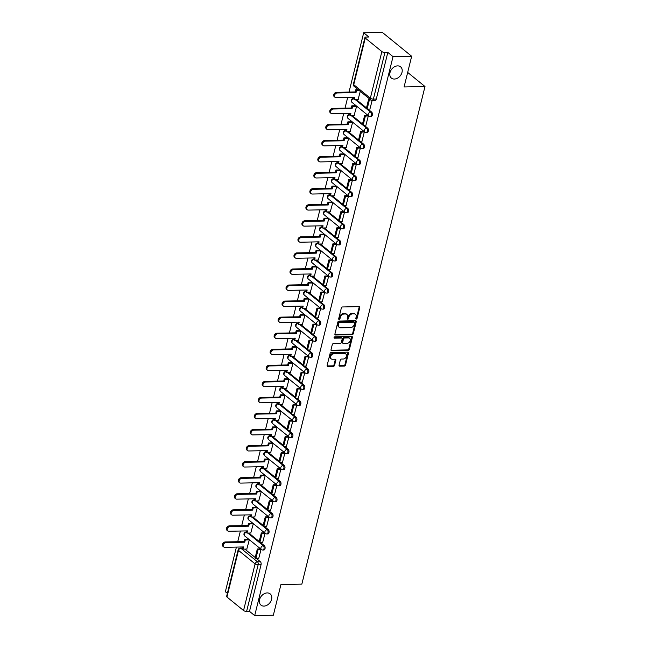 <?xml version="1.0" encoding="UTF-8"?>
<svg xmlns="http://www.w3.org/2000/svg" width="648" height="648" viewBox="0 0 648 648"><rect width="100%" height="100%" fill="white"/><g stroke="black" fill="none" stroke-linecap="round" stroke-linejoin="round"><path stroke-width="0.97" d="M356.27 319.075A0.778 0.583 129.1 0 0 357.089 318.354L359.745 307.622A1.118 0.834 129.1 0 0 359.081 306.634L342.517 306.966A1.118 0.834 129.1 0 0 341.342 307.994L338.685 318.735A0.778 0.583 129.1 0 0 339.981 318.703L340.322 317.317A3.564 2.657 129.1 0 1 344.064 314.021L345.449 313.997A3.564 2.657 129.1 0 1 346.899 314.466A3.564 2.657 129.1 0 1 347.587 317.172L347.247 318.557A0.778 0.583 129.1 0 0 348.535 318.533L348.875 317.139A3.564 2.657 129.1 0 1 352.625 313.851L354.002 313.818A3.564 2.657 129.1 0 1 355.452 314.288A3.564 2.657 129.1 0 1 356.149 316.994L355.801 318.387A0.778 0.583 129.1 0 0 356.27 319.075M355.784 318.589A0.778 0.583 129.1 0 0 356.505 317.885L359.162 307.144A1.118 0.834 129.1 0 0 359.162 306.634M338.669 318.938A0.778 0.583 129.1 0 0 339.39 318.233L339.738 316.84L340.322 317.317M347.223 318.767A0.778 0.583 129.1 0 0 347.952 318.055L348.292 316.67L348.875 317.139M267.211 592.912A7.266 5.411 129.1 0 0 260.277 597.788A7.266 5.411 129.1 0 0 260.998 605.135A7.266 5.411 129.1 0 0 263.955 606.091A7.266 5.411 129.1 0 0 270.888 601.223A7.266 5.411 129.1 0 0 270.167 593.868A7.266 5.411 129.1 0 0 267.211 592.912M397.645 65.877A7.266 5.411 129.1 0 0 390.704 70.745A7.266 5.411 129.1 0 0 391.424 78.1A7.266 5.411 129.1 0 0 394.381 79.048A7.266 5.411 129.1 0 0 401.323 74.18A7.266 5.411 129.1 0 0 400.594 66.833A7.266 5.411 129.1 0 0 397.645 65.877M339.05 365.197A1.118 0.834 129.1 0 0 339.714 366.185L344.363 366.096A1.118 0.834 129.1 0 0 345.53 365.067L348.486 353.144A1.118 0.834 129.1 0 0 347.814 352.148L331.25 352.488A1.118 0.834 129.1 0 0 330.083 353.516L327.127 365.44A1.118 0.834 129.1 0 0 327.799 366.428L333.412 366.314A1.118 0.834 129.1 0 0 334.587 365.286L335.85 360.183A1.118 0.834 129.1 0 0 335.178 359.195L332.392 359.251A2.981 2.219 129.1 0 1 331.185 358.854A2.981 2.219 129.1 0 1 330.885 355.841A2.981 2.219 129.1 0 1 333.728 353.84L344.631 353.622A2.981 2.219 129.1 0 1 345.846 354.011A2.981 2.219 129.1 0 1 346.145 357.032A2.981 2.219 129.1 0 1 343.294 359.024L341.48 359.065A1.118 0.834 129.1 0 0 340.305 360.094L339.05 365.197M381.875 51.565L365.269 38.054A2.268 0.81 13.9 0 1 364.946 37.471A2.268 0.81 13.9 0 1 365.974 37.066L368.882 37.001L363.69 32.781L382.344 32.4L411.674 56.271L404.085 86.945L424.991 86.516L301.846 584.123L280.94 584.545L273.351 615.219L254.696 615.6L393.02 56.651L387.828 52.423L384.928 52.48L373.386 99.112A2.268 1.28 88.8 0 1 372.26 100.432L375.16 100.367A2.268 1.28 88.8 0 0 376.294 99.055L373.386 99.112A2.268 0.81 13.9 0 1 370.34 98.196L381.875 51.565A2.268 0.81 13.9 0 0 384.928 52.48M411.674 56.271L393.02 56.651M352.139 334.668A1.118 0.834 129.1 0 0 353.306 333.639L356.262 321.716A1.118 0.834 129.1 0 0 355.59 320.728L339.026 321.06A1.118 0.834 129.1 0 0 337.859 322.088L334.911 334.012A1.118 0.834 129.1 0 0 335.575 335.008L352.139 334.668L351.556 334.19A1.118 0.834 129.1 0 0 352.723 333.161L355.671 321.238A1.118 0.834 129.1 0 0 355.671 320.728M352.374 337.43L349.418 349.353A1.118 0.834 129.1 0 1 348.251 350.382L331.687 350.722A1.118 0.834 129.1 0 1 331.023 349.726L332.278 344.623A1.118 0.834 129.1 0 1 333.453 343.594L340.168 343.456A1.118 0.834 129.1 0 0 341.342 342.428L342.176 339.042A1.118 0.834 129.1 0 0 341.504 338.054L334.514 338.191A0.778 0.583 129.1 0 1 334.862 336.782L351.702 336.442A1.118 0.834 129.1 0 1 352.374 337.43L351.783 336.952L348.835 348.875L349.418 349.353M244.879 549.115L255.215 557.531M256.73 558.762L260.383 561.727L257.475 561.792A2.268 1.28 88.8 0 1 258.139 564.805L246.596 611.437A2.268 0.81 -166.1 0 1 243.551 610.521L226.946 597.01A2.268 0.81 -166.1 0 1 226.614 596.427L238.156 549.796A2.268 0.81 -166.1 0 0 238.488 550.379L226.946 597.01M363.69 32.781L349.013 92.081M347.684 97.451L345.036 108.135M343.707 113.513L341.067 124.197M339.73 129.568L337.09 140.252M335.761 145.63L333.113 156.314M331.784 161.684L329.144 172.368M327.815 177.746L325.166 188.43M323.838 193.801L321.189 204.484M319.861 209.863L317.22 220.547M315.892 225.917L313.243 236.601M311.915 241.979L309.274 252.663M307.938 258.034L305.297 268.718M303.969 274.096L301.32 284.78M299.992 290.15L297.351 300.834M296.023 306.212L293.374 316.896M292.046 322.267L289.405 332.951M288.068 338.329L285.428 349.013M284.099 354.383L281.451 365.067M280.122 370.445L277.482 381.129M276.145 386.5L273.505 397.184M272.176 402.562L269.528 413.246M268.199 418.616L265.559 429.3M264.23 434.678L261.581 445.362M260.253 450.733L257.612 461.416M256.276 466.795L253.635 477.479M252.307 482.849L249.658 493.533M248.33 498.911L245.689 509.595M244.361 514.966L241.712 525.65M240.384 531.028L237.735 541.712M236.407 547.082L225.358 591.729L227.375 593.365M254.696 615.6L249.504 611.372L246.596 611.437M358.077 99.444L360.288 91.384M369.927 109.091L372.146 100.424M365.95 125.145L368.307 115.935L367.392 115.368M354.1 115.506L356.57 106.385L355.679 105.721M361.981 141.207L364.33 131.989L363.415 131.423M350.131 131.56L352.601 122.44L351.71 121.775M358.004 157.262L360.361 148.052L359.446 147.485M346.154 147.623L348.624 138.502L347.733 137.838M354.035 173.324L356.384 164.106L355.469 163.539M342.176 163.677L344.655 154.556L343.756 153.892M350.058 189.378L352.415 180.168L351.491 179.601M338.207 179.739L340.678 170.618L339.787 169.954M346.081 205.44L348.438 196.223L347.522 195.656M334.23 195.793L336.701 186.673L335.81 186.008M342.112 221.495L344.461 212.285L343.545 211.718M330.261 211.856L332.732 202.735L331.833 202.071M338.135 237.557L340.492 228.339L339.576 227.772M326.284 227.91L328.755 218.789L327.864 218.125M334.166 253.611L336.514 244.401L335.599 243.834M322.307 243.972L324.778 234.851L323.887 234.187M330.188 269.673L332.546 260.456L331.622 259.889M318.338 260.026L320.809 250.906L319.918 250.241M326.211 285.728L328.568 276.518L327.653 275.951M314.361 276.089L316.832 266.968L315.941 266.304M322.242 301.79L324.591 292.572L323.676 292.005M310.384 292.143L312.863 283.022L311.963 282.358M318.265 317.844L320.622 308.634L319.699 308.067M306.415 308.205L308.885 299.084L307.994 298.42M314.288 333.906L316.645 324.689L315.73 324.122M302.438 324.259L304.908 315.139L304.017 314.474M310.319 349.961L312.668 340.751L311.753 340.184M298.469 340.322L300.939 331.201L300.04 330.537M306.342 366.023L308.699 356.805L307.784 356.238M294.492 356.376L296.962 347.255L296.071 346.591M302.373 382.077L304.722 372.867L303.807 372.3M290.515 372.438L292.985 363.317L292.094 362.653M298.396 398.139L300.753 388.921L299.83 388.355M286.546 388.492L289.016 379.372L288.125 378.707M294.419 414.194L296.776 404.984L295.861 404.417M282.569 404.555L285.039 395.434L284.148 394.77M290.45 430.256L292.799 421.038L291.884 420.471M278.591 420.609L281.07 411.488L280.171 410.824M286.473 446.31L288.83 437.1L287.906 436.533M274.622 436.671L277.093 427.55L276.202 426.886M282.496 462.372L284.853 453.155L283.937 452.588M270.645 452.725L273.116 443.605L272.225 442.94M278.527 478.427L280.876 469.217L279.96 468.65M266.676 468.788L269.147 459.667L268.256 459.003M274.55 494.489L276.907 485.271L275.991 484.704M262.699 484.842L265.17 475.721L264.279 475.057M270.581 510.543L272.93 501.333L272.014 500.766M258.722 500.904L261.201 491.783L260.302 491.119M266.603 526.605L268.961 517.388L268.037 516.821M254.753 516.958L257.224 507.838L256.333 507.173M262.626 542.66L264.983 533.45L264.068 532.883M250.776 533.02L253.246 523.9L252.356 523.236M258.657 558.722L261.006 549.504L260.091 548.937M246.807 549.075L249.278 539.954L248.378 539.29M248.848 533.061L259.192 541.469M260.699 542.7L264.352 545.673L263.323 545.697A2.268 1.28 88.8 0 1 264.068 548.232A2.268 1.28 88.8 0 1 262.861 550.022L263.89 549.998A2.268 1.28 -91.2 0 0 265.105 548.208A2.268 1.28 -91.2 0 0 264.352 545.673M252.825 516.999L263.161 525.415M264.676 526.646L268.329 529.61L267.3 529.635A2.268 1.28 88.8 0 1 268.045 532.17A2.268 1.28 88.8 0 1 266.83 533.96L267.867 533.944A2.268 1.28 -91.2 0 0 269.074 532.146A2.268 1.28 -91.2 0 0 268.329 529.61M256.794 500.945L267.138 509.352M268.653 510.584L272.306 513.556L271.269 513.581A2.268 1.28 88.8 0 1 272.022 516.116A2.268 1.28 88.8 0 1 270.807 517.906L271.836 517.882A2.268 1.28 -91.2 0 0 273.051 516.091A2.268 1.28 -91.2 0 0 272.306 513.556M260.771 484.882L271.115 493.298M272.622 494.529L276.275 497.494L275.246 497.518A2.268 1.28 88.8 0 1 275.991 500.054A2.268 1.28 88.8 0 1 274.784 501.844L275.813 501.827A2.268 1.28 -91.2 0 0 277.028 500.029A2.268 1.28 -91.2 0 0 276.275 497.494M264.749 468.828L275.084 477.236M276.599 478.467L280.252 481.44L279.223 481.464A2.268 1.28 88.8 0 1 279.968 483.999A2.268 1.28 88.8 0 1 278.753 485.789L279.79 485.765A2.268 1.28 -91.2 0 0 280.997 483.975A2.268 1.28 -91.2 0 0 280.252 481.44M268.718 452.766L279.061 461.182M280.568 462.413L284.221 465.377L283.192 465.402A2.268 1.28 88.8 0 1 283.937 467.937A2.268 1.28 88.8 0 1 282.731 469.727L283.759 469.711A2.268 1.28 -91.2 0 0 284.974 467.913A2.268 1.28 -91.2 0 0 284.221 465.377M272.695 436.712L283.03 445.119M284.545 446.351L288.198 449.323L287.169 449.348A2.268 1.28 88.8 0 1 287.915 451.883A2.268 1.28 88.8 0 1 286.708 453.673L287.736 453.649A2.268 1.28 -91.2 0 0 288.943 451.859A2.268 1.28 -91.2 0 0 288.198 449.323M276.672 420.649L287.007 429.065M288.522 430.296L292.175 433.261L291.138 433.285A2.268 1.28 88.8 0 1 291.892 435.82A2.268 1.28 88.8 0 1 290.677 437.611L291.705 437.594A2.268 1.28 -91.2 0 0 292.92 435.796A2.268 1.28 -91.2 0 0 292.175 433.261M280.641 404.595L290.984 413.003M292.491 414.234L296.144 417.207L295.115 417.231A2.268 1.28 88.8 0 1 295.861 419.766A2.268 1.28 88.8 0 1 294.654 421.556L295.682 421.532A2.268 1.28 -91.2 0 0 296.897 419.742A2.268 1.28 -91.2 0 0 296.144 417.207M284.618 388.533L294.953 396.949M296.468 398.18L300.121 401.144L299.093 401.169A2.268 1.28 88.8 0 1 299.838 403.704A2.268 1.28 88.8 0 1 298.623 405.494L299.66 405.478A2.268 1.28 -91.2 0 0 300.866 403.68A2.268 1.28 -91.2 0 0 300.121 401.144M288.587 372.479L298.931 380.886M300.445 382.118L304.098 385.09L303.062 385.115A2.268 1.28 88.8 0 1 303.815 387.65A2.268 1.28 88.8 0 1 302.6 389.44L303.629 389.416A2.268 1.28 -91.2 0 0 304.844 387.626A2.268 1.28 -91.2 0 0 304.098 385.09M292.564 356.416L302.908 364.832M304.414 366.063L308.067 369.028L307.039 369.052A2.268 1.28 88.8 0 1 307.784 371.588A2.268 1.28 88.8 0 1 306.577 373.378L307.606 373.361A2.268 1.28 -91.2 0 0 308.812 371.563A2.268 1.28 -91.2 0 0 308.067 369.028M296.541 340.362L306.877 348.77M308.391 350.001L312.044 352.974L311.008 352.998A2.268 1.28 88.8 0 1 311.761 355.533A2.268 1.28 88.8 0 1 310.546 357.323L311.583 357.299A2.268 1.28 -91.2 0 0 312.79 355.509A2.268 1.28 -91.2 0 0 312.044 352.974M300.51 324.3L310.854 332.716M312.36 333.947L316.013 336.911L314.985 336.936A2.268 1.28 88.8 0 1 315.73 339.471A2.268 1.28 88.8 0 1 314.523 341.261L315.552 341.245A2.268 1.28 -91.2 0 0 316.767 339.447A2.268 1.28 -91.2 0 0 316.013 336.911M304.487 308.246L314.823 316.653M316.337 317.885L319.991 320.857L318.962 320.882A2.268 1.28 88.8 0 1 319.707 323.417A2.268 1.28 88.8 0 1 318.5 325.207L319.529 325.183A2.268 1.28 -91.2 0 0 320.736 323.393A2.268 1.28 -91.2 0 0 319.991 320.857M308.456 292.183L318.8 300.599M320.315 301.83L323.968 304.795L322.931 304.819A2.268 1.28 88.8 0 1 323.684 307.355A2.268 1.28 88.8 0 1 322.469 309.145L323.498 309.128A2.268 1.28 -91.2 0 0 324.713 307.33A2.268 1.28 -91.2 0 0 323.968 304.795M312.433 276.129L322.777 284.537M324.284 285.768L327.937 288.741L326.908 288.765A2.268 1.28 88.8 0 1 327.653 291.3A2.268 1.28 88.8 0 1 326.446 293.09L327.475 293.066A2.268 1.28 -91.2 0 0 328.69 291.276A2.268 1.28 -91.2 0 0 327.937 288.741M316.41 260.067L326.746 268.483M328.261 269.714L331.914 272.678L330.885 272.703A2.268 1.28 88.8 0 1 331.63 275.238A2.268 1.28 88.8 0 1 330.415 277.028L331.452 277.012A2.268 1.28 -91.2 0 0 332.659 275.214A2.268 1.28 -91.2 0 0 331.914 272.678M320.379 244.013L330.723 252.42M332.238 253.651L335.891 256.624L334.854 256.649A2.268 1.28 88.8 0 1 335.599 259.184A2.268 1.28 88.8 0 1 334.392 260.974L335.421 260.95A2.268 1.28 -91.2 0 0 336.636 259.159A2.268 1.28 -91.2 0 0 335.891 256.624M324.356 227.95L334.7 236.366M336.207 237.597L339.86 240.562L338.831 240.586A2.268 1.28 88.8 0 1 339.576 243.121A2.268 1.28 88.8 0 1 338.369 244.912L339.398 244.895A2.268 1.28 -91.2 0 0 340.605 243.097A2.268 1.28 -91.2 0 0 339.86 240.562M328.334 211.896L338.669 220.304M340.184 221.535L343.837 224.508L342.8 224.532A2.268 1.28 88.8 0 1 343.553 227.059A2.268 1.28 88.8 0 1 342.338 228.857L343.375 228.833A2.268 1.28 -91.2 0 0 344.582 227.043A2.268 1.28 -91.2 0 0 343.837 224.508M332.303 195.834L342.646 204.25M344.153 205.481L347.806 208.445L346.777 208.47A2.268 1.28 88.8 0 1 347.522 211.005A2.268 1.28 88.8 0 1 346.316 212.795L347.344 212.779A2.268 1.28 -91.2 0 0 348.559 210.981A2.268 1.28 -91.2 0 0 347.806 208.445M336.28 179.78L346.615 188.187M348.13 189.418L351.783 192.391L350.754 192.416A2.268 1.28 88.8 0 1 351.5 194.943A2.268 1.28 88.8 0 1 350.285 196.741L351.321 196.717A2.268 1.28 -91.2 0 0 352.528 194.927A2.268 1.28 -91.2 0 0 351.783 192.391M340.249 163.717L350.592 172.133M352.107 173.364L355.76 176.329L354.723 176.353A2.268 1.28 88.8 0 1 355.477 178.888A2.268 1.28 88.8 0 1 354.262 180.679L355.29 180.662A2.268 1.28 -91.2 0 0 356.505 178.864A2.268 1.28 -91.2 0 0 355.76 176.329M344.226 147.655L354.569 156.071M356.076 157.302L359.729 160.275L358.7 160.299A2.268 1.28 88.8 0 1 359.446 162.826A2.268 1.28 88.8 0 1 358.239 164.624L359.267 164.6A2.268 1.28 -91.2 0 0 360.482 162.81A2.268 1.28 -91.2 0 0 359.729 160.275M348.203 131.601L358.538 140.017M360.053 141.248L363.706 144.212L362.678 144.237A2.268 1.28 88.8 0 1 363.423 146.772A2.268 1.28 88.8 0 1 362.208 148.562L363.245 148.546A2.268 1.28 -91.2 0 0 364.451 146.748A2.268 1.28 -91.2 0 0 363.706 144.212M352.172 115.538L362.516 123.954M364.022 125.186L367.675 128.158L366.647 128.183A2.268 1.28 88.8 0 1 367.392 130.71A2.268 1.28 88.8 0 1 366.185 132.508L367.214 132.484A2.268 1.28 -91.2 0 0 368.429 130.694A2.268 1.28 -91.2 0 0 367.675 128.158M356.149 99.484L366.493 107.9M367.999 109.131L371.652 112.096L370.624 112.12A2.268 1.28 88.8 0 1 371.369 114.656A2.268 1.28 88.8 0 1 370.162 116.446L371.191 116.429A2.268 1.28 -91.2 0 0 372.398 114.631A2.268 1.28 -91.2 0 0 371.652 112.096M424.991 86.516L407.681 72.43M249.504 611.372L261.047 564.748A2.268 1.28 -91.2 0 0 260.383 561.727M387.828 52.423L376.294 99.055M355.452 314.288L354.869 313.81A3.564 2.657 129.1 0 0 353.419 313.34L354.002 313.818M348.292 316.67A3.564 2.657 129.1 0 1 352.034 313.373L353.419 313.34M346.899 314.466L346.307 313.988A3.564 2.657 129.1 0 0 344.858 313.519L345.449 313.997M339.738 316.84A3.564 2.657 129.1 0 1 343.481 313.543L344.858 313.519M334.911 334.53A1.118 0.834 129.1 0 0 334.992 334.53L351.556 334.19M354.699 322.858A0.778 0.583 129.1 0 0 354.229 322.161L339.69 322.453A0.778 0.583 129.1 0 0 338.872 323.174L338.507 324.64A3.564 2.657 129.1 0 0 339.204 327.345A3.564 2.657 129.1 0 0 340.654 327.815L350.592 327.613A3.564 2.657 129.1 0 0 354.334 324.324L354.699 322.858M354.545 322.267L353.962 321.789A0.778 0.583 129.1 0 0 353.638 321.683L354.229 322.161M339.204 327.345L338.612 326.867A3.564 2.657 129.1 0 1 337.924 324.162L338.28 322.696A0.778 0.583 129.1 0 1 339.106 321.983L353.638 321.683M331.023 350.236A1.118 0.834 129.1 0 0 331.104 350.244L347.668 349.904A1.118 0.834 129.1 0 0 348.835 348.875M341.958 338.199L341.375 337.721A1.118 0.834 129.1 0 0 340.921 337.576L334.02 337.713M347.142 343.319A2.981 2.219 129.1 0 0 349.985 341.318A2.981 2.219 129.1 0 0 349.685 338.305A2.981 2.219 129.1 0 0 348.478 337.908L344.639 337.989A1.118 0.834 129.1 0 0 343.464 339.017L342.63 342.403A1.118 0.834 129.1 0 0 343.294 343.391L347.142 343.319M349.685 338.305L349.102 337.827A2.981 2.219 129.1 0 0 347.887 337.43L348.478 337.908M342.841 343.246L342.257 342.768A1.118 0.834 129.1 0 1 342.039 341.925L342.881 338.54A1.118 0.834 129.1 0 1 344.048 337.511L347.887 337.43M351.783 336.952A1.118 0.834 129.1 0 0 351.783 336.442M345.846 354.011L345.263 353.533A2.981 2.219 129.1 0 0 344.048 353.144L344.631 353.622M331.185 358.854L330.593 358.376A2.981 2.219 129.1 0 1 330.294 355.363A2.981 2.219 129.1 0 1 333.145 353.363L344.048 353.144M327.135 365.95A1.118 0.834 129.1 0 0 327.216 365.95L332.829 365.837A1.118 0.834 129.1 0 0 333.995 364.808L335.259 359.705A1.118 0.834 129.1 0 0 335.259 359.195M339.05 365.707A1.118 0.834 129.1 0 0 339.131 365.707L343.78 365.618A1.118 0.834 129.1 0 0 344.947 364.589L347.895 352.666A1.118 0.834 129.1 0 0 347.895 352.156M335.048 97.346L334.279 96.73A2.608 1.944 -50.9 0 1 334.02 94.082A2.608 1.944 -50.9 0 1 336.514 92.332L337.276 92.956A2.608 1.944 129.1 0 0 334.781 94.705A2.608 1.944 129.1 0 0 335.048 97.346A2.608 1.944 129.1 0 0 336.11 97.686L354.853 97.305L354.31 99.525L358.295 99.444M354.31 99.525L353.541 98.901L353.93 97.33M336.514 92.332L355.266 91.951L355.809 89.74L356.57 90.364L358.968 90.315M358.206 89.691L355.809 89.74M370.057 99.33L368.599 99.363L366.331 108.524L367.092 109.148L369.36 99.986L370.826 99.954M367.092 109.148L370 109.083M368.599 99.363L369.36 99.986M337.276 92.956L356.027 92.575L356.57 90.364M356.027 92.575L355.266 91.951M331.071 113.408L330.31 112.784A2.608 1.944 -50.9 0 1 330.051 110.144A2.608 1.944 -50.9 0 1 332.537 108.394L333.307 109.01A2.608 1.944 129.1 0 0 330.812 110.768A2.608 1.944 129.1 0 0 331.071 113.408A2.608 1.944 129.1 0 0 332.132 113.748L350.884 113.368L350.333 115.579L354.318 115.498M350.333 115.579L349.572 114.963L349.961 113.384M332.537 108.394L351.289 108.014L351.84 105.794L352.601 106.418L356.513 106.337M355.752 105.721L351.84 105.794M367.61 115.36L364.63 115.425L362.362 124.586L363.123 125.202L365.391 116.041L368.299 115.984M363.123 125.202L366.031 125.145M364.63 115.425L365.391 116.041M333.307 109.01L352.05 108.629L352.601 106.418M352.05 108.629L351.289 108.014M327.094 129.462L326.333 128.847A2.608 1.944 -50.9 0 1 326.074 126.198A2.608 1.944 -50.9 0 1 328.568 124.448L329.33 125.072A2.608 1.944 129.1 0 0 326.835 126.822A2.608 1.944 129.1 0 0 327.094 129.462A2.608 1.944 129.1 0 0 328.155 129.803L346.907 129.422L346.356 131.641L350.341 131.56M346.356 131.641L345.595 131.018L345.983 129.446M328.568 124.448L347.312 124.068L347.863 121.856L348.624 122.48L352.544 122.399M351.783 121.775L347.863 121.856M363.633 131.423L360.653 131.479L358.385 140.64L359.146 141.264L361.414 132.103L364.322 132.038M359.146 141.264L362.054 141.207M360.653 131.479L361.414 132.103M329.33 125.072L348.081 124.691L348.624 122.48M348.081 124.691L347.312 124.068M323.125 145.525L322.364 144.901A2.608 1.944 -50.9 0 1 322.096 142.26A2.608 1.944 -50.9 0 1 324.591 140.511L325.353 141.126A2.608 1.944 129.1 0 0 322.866 142.884A2.608 1.944 129.1 0 0 323.125 145.525A2.608 1.944 129.1 0 0 324.186 145.865L342.93 145.484L342.387 147.695L346.372 147.614M342.387 147.695L341.626 147.08L342.014 145.5M324.591 140.511L343.343 140.13L343.886 137.911L344.655 138.534L348.567 138.453M347.806 137.838L343.886 137.911M359.656 147.477L356.675 147.542L354.407 156.703L355.177 157.318L357.445 148.157L360.345 148.1M355.177 157.318L358.077 157.262M356.675 147.542L357.445 148.157M325.353 141.126L344.104 140.746L344.655 138.534M344.104 140.746L343.343 140.13M319.148 161.579L318.387 160.963A2.608 1.944 -50.9 0 1 318.127 158.315A2.608 1.944 -50.9 0 1 320.622 156.565L321.384 157.189A2.608 1.944 129.1 0 0 318.889 158.938A2.608 1.944 129.1 0 0 319.148 161.579A2.608 1.944 129.1 0 0 320.209 161.919L338.961 161.538L338.41 163.758L342.395 163.677M338.41 163.758L337.649 163.134L338.037 161.563M320.622 156.565L339.366 156.184L339.916 153.973L340.678 154.597L344.598 154.516M343.829 153.892L339.916 153.973M355.687 163.539L352.706 163.596L350.438 172.757L351.2 173.381L353.468 164.219L356.376 164.155M351.2 173.381L354.108 173.324M352.706 163.596L353.468 164.219M321.384 157.189L340.127 156.808L340.678 154.597M340.127 156.808L339.366 156.184M315.171 177.641L314.41 177.017A2.608 1.944 -50.9 0 1 314.15 174.377A2.608 1.944 -50.9 0 1 316.645 172.627L317.407 173.243A2.608 1.944 129.1 0 0 314.912 175.001A2.608 1.944 129.1 0 0 315.171 177.641A2.608 1.944 129.1 0 0 316.232 177.981L334.984 177.601L334.433 179.812L338.418 179.731M334.433 179.812L333.671 179.196L334.06 177.617M316.645 172.627L335.397 172.247L335.939 170.027L336.701 170.651L340.621 170.57M339.86 169.954L335.939 170.027M351.71 179.593L348.729 179.658L346.461 188.819L347.223 189.435L349.491 180.274L352.399 180.217M347.223 189.435L350.131 189.378M348.729 179.658L349.491 180.274M317.407 173.243L336.158 172.862L336.701 170.651M336.158 172.862L335.397 172.247M311.202 193.695L310.441 193.08A2.608 1.944 -50.9 0 1 310.173 190.431A2.608 1.944 -50.9 0 1 312.668 188.681L313.438 189.305A2.608 1.944 129.1 0 0 310.943 191.055A2.608 1.944 129.1 0 0 311.202 193.695A2.608 1.944 129.1 0 0 312.263 194.036L331.007 193.655L330.464 195.874L334.449 195.793M330.464 195.874L329.702 195.251L330.091 193.679M312.668 188.681L331.42 188.301L331.97 186.089L332.732 186.713L336.644 186.632M335.883 186.008L331.97 186.089M347.733 195.656L344.76 195.712L342.492 204.873L343.254 205.497L345.522 196.336L348.421 196.271M343.254 205.497L346.162 205.44M344.76 195.712L345.522 196.336M313.438 189.305L332.181 188.924L332.732 186.713M332.181 188.924L331.42 188.301M307.225 209.758L306.464 209.134A2.608 1.944 -50.9 0 1 306.204 206.493A2.608 1.944 -50.9 0 1 308.699 204.744L309.461 205.359A2.608 1.944 129.1 0 0 306.966 207.117A2.608 1.944 129.1 0 0 307.225 209.758A2.608 1.944 129.1 0 0 308.286 210.098L327.038 209.717L326.487 211.928L330.472 211.847M326.487 211.928L325.725 211.313L326.114 209.733M308.699 204.744L327.442 204.363L327.993 202.144L328.755 202.767L332.675 202.686M331.914 202.071L327.993 202.144M343.764 211.71L340.783 211.775L338.515 220.936L339.277 221.551L341.545 212.39L344.453 212.333M339.277 221.551L342.185 221.495M340.783 211.775L341.545 212.39M309.461 205.359L328.204 204.979L328.755 202.767M328.204 204.979L327.442 204.363M303.256 225.812L302.486 225.196A2.608 1.944 -50.9 0 1 302.227 222.548A2.608 1.944 -50.9 0 1 304.722 220.798L305.483 221.422A2.608 1.944 129.1 0 0 302.989 223.171A2.608 1.944 129.1 0 0 303.256 225.812A2.608 1.944 129.1 0 0 304.317 226.152L323.06 225.771L322.518 227.991L326.503 227.91M322.518 227.991L321.748 227.367L322.145 225.796M304.722 220.798L323.474 220.417L324.016 218.206L324.778 218.83L328.698 218.749M327.937 218.125L324.016 218.206M339.787 227.772L336.806 227.829L334.538 236.99L335.308 237.614L337.567 228.452L340.475 228.388M335.308 237.614L338.207 237.557M336.806 227.829L337.567 228.452M305.483 221.422L324.235 221.041L324.778 218.83M324.235 221.041L323.474 220.417M299.279 241.874L298.517 241.25A2.608 1.944 -50.9 0 1 298.258 238.61A2.608 1.944 -50.9 0 1 300.753 236.86L301.514 237.476A2.608 1.944 129.1 0 0 299.02 239.234A2.608 1.944 129.1 0 0 299.279 241.874A2.608 1.944 129.1 0 0 300.34 242.214L319.091 241.834L318.541 244.045L322.526 243.964M318.541 244.045L317.779 243.429L318.168 241.85M300.753 236.86L319.496 236.48L320.047 234.26L320.809 234.884L324.729 234.803M323.959 234.187L320.047 234.26M335.818 243.826L332.837 243.891L330.569 253.052L331.331 253.668L333.599 244.507L336.506 244.45M331.331 253.668L334.238 253.611M332.837 243.891L333.599 244.507M301.514 237.476L320.258 237.095L320.809 234.884M320.258 237.095L319.496 236.48M295.302 257.928L294.54 257.313A2.608 1.944 -50.9 0 1 294.281 254.664A2.608 1.944 -50.9 0 1 296.776 252.914L297.537 253.538A2.608 1.944 129.1 0 0 295.043 255.288A2.608 1.944 129.1 0 0 295.302 257.928A2.608 1.944 129.1 0 0 296.363 258.269L315.114 257.888L314.564 260.107L318.549 260.026M314.564 260.107L313.802 259.484L314.191 257.912M296.776 252.914L315.519 252.534L316.07 250.322L316.832 250.946L320.752 250.865M319.991 250.241L316.07 250.322M331.841 259.889L328.86 259.945L326.592 269.106L327.353 269.73L329.621 260.569L332.529 260.504M327.353 269.73L330.261 269.673M328.86 259.945L329.621 260.569M297.537 253.538L316.289 253.157L316.832 250.946M316.289 253.157L315.519 252.534M291.333 273.991L290.571 273.367A2.608 1.944 -50.9 0 1 290.304 270.726A2.608 1.944 -50.9 0 1 292.799 268.977L293.56 269.592A2.608 1.944 129.1 0 0 291.074 271.35A2.608 1.944 129.1 0 0 291.333 273.991A2.608 1.944 129.1 0 0 292.394 274.331L311.137 273.95L310.595 276.161L314.58 276.08M310.595 276.161L309.833 275.546L310.222 273.966M292.799 268.977L311.55 268.596L312.093 266.377L312.863 267L316.775 266.919M316.013 266.304L312.093 266.377M327.864 275.943L324.883 276.007L322.623 285.169L323.384 285.784L325.652 276.623L328.552 276.566M323.384 285.784L326.284 285.728M324.883 276.007L325.652 276.623M293.56 269.592L312.312 269.212L312.863 267M312.312 269.212L311.55 268.596M287.356 290.045L286.594 289.429A2.608 1.944 -50.9 0 1 286.335 286.781A2.608 1.944 -50.9 0 1 288.83 285.031L289.591 285.655A2.608 1.944 129.1 0 0 287.096 287.404A2.608 1.944 129.1 0 0 287.356 290.045A2.608 1.944 129.1 0 0 288.417 290.385L307.168 290.004L306.617 292.224L310.603 292.143M306.617 292.224L305.856 291.6L306.245 290.029M288.83 285.031L307.573 284.65L308.124 282.439L308.885 283.063L312.806 282.982M312.036 282.358L308.124 282.439M323.895 292.005L320.914 292.062L318.646 301.223L319.407 301.846L321.675 292.685L324.583 292.621M319.407 301.846L322.315 301.79M320.914 292.062L321.675 292.685M289.591 285.655L308.335 285.274L308.885 283.063M308.335 285.274L307.573 284.65M283.379 306.107L282.617 305.483A2.608 1.944 -50.9 0 1 282.358 302.843A2.608 1.944 -50.9 0 1 284.853 301.093L285.614 301.709A2.608 1.944 129.1 0 0 283.119 303.466A2.608 1.944 129.1 0 0 283.379 306.107A2.608 1.944 129.1 0 0 284.448 306.447L303.191 306.067L302.64 308.278L306.626 308.197M302.64 308.278L301.879 307.662L302.268 306.083M284.853 301.093L303.604 300.713L304.147 298.493L304.908 299.117L308.829 299.036M308.067 298.42L304.147 298.493M319.918 308.059L316.937 308.124L314.669 317.285L315.43 317.901L317.698 308.74L320.606 308.683M315.43 317.901L318.338 317.844M316.937 308.124L317.698 308.74M285.614 301.709L304.366 301.328L304.908 299.117M304.366 301.328L303.604 300.713M279.41 322.161L278.648 321.546A2.608 1.944 -50.9 0 1 278.389 318.897A2.608 1.944 -50.9 0 1 280.876 317.147L281.645 317.771A2.608 1.944 129.1 0 0 279.15 319.521A2.608 1.944 129.1 0 0 279.41 322.161A2.608 1.944 129.1 0 0 280.471 322.502L299.214 322.121L298.671 324.34L302.656 324.259M298.671 324.34L297.91 323.716L298.299 322.145M280.876 317.147L299.627 316.767L300.178 314.555L300.939 315.179L304.852 315.098M304.09 314.474L300.178 314.555M315.941 324.122L312.968 324.178L310.7 333.339L311.461 333.963L313.729 324.802L316.629 324.737M311.461 333.963L314.369 333.906M312.968 324.178L313.729 324.802M281.645 317.771L300.389 317.39L300.939 315.179M300.389 317.39L299.627 316.767M275.432 338.224L274.671 337.6A2.608 1.944 -50.9 0 1 274.412 334.959A2.608 1.944 -50.9 0 1 276.907 333.21L277.668 333.825A2.608 1.944 129.1 0 0 275.173 335.583A2.608 1.944 129.1 0 0 275.432 338.224A2.608 1.944 129.1 0 0 276.494 338.564L295.245 338.183L294.694 340.394L298.679 340.313M294.694 340.394L293.933 339.779L294.322 338.199M276.907 333.21L295.65 332.829L296.201 330.61L296.962 331.233L300.883 331.152M300.121 330.537L296.201 330.61M311.971 340.176L308.991 340.241L306.723 349.402L307.484 350.017L309.752 340.856L312.66 340.799M307.484 350.017L310.392 349.961M308.991 340.241L309.752 340.856M277.668 333.825L296.42 333.445L296.962 331.233M296.42 333.445L295.65 332.829M271.463 354.278L270.694 353.662A2.608 1.944 -50.9 0 1 270.435 351.014A2.608 1.944 -50.9 0 1 272.93 349.264L273.691 349.888A2.608 1.944 129.1 0 0 271.196 351.637A2.608 1.944 129.1 0 0 271.463 354.278A2.608 1.944 129.1 0 0 272.524 354.618L291.268 354.237L290.725 356.457L294.71 356.376M290.725 356.457L289.956 355.833L290.353 354.262M272.93 349.264L291.681 348.883L292.224 346.672L292.993 347.296L296.906 347.215M296.144 346.591L292.224 346.672M307.994 356.238L305.014 356.295L302.746 365.456L303.515 366.079L305.775 356.918L308.683 356.854M303.515 366.079L306.415 366.023M305.014 356.295L305.775 356.918M273.691 349.888L292.442 349.507L292.993 347.296M292.442 349.507L291.681 348.883M267.486 370.34L266.725 369.716A2.608 1.944 -50.9 0 1 266.466 367.076A2.608 1.944 -50.9 0 1 268.961 365.326L269.722 365.942A2.608 1.944 129.1 0 0 267.227 367.7A2.608 1.944 129.1 0 0 267.486 370.34A2.608 1.944 129.1 0 0 268.547 370.68L287.299 370.3L286.748 372.511L290.733 372.43M286.748 372.511L285.987 371.895L286.376 370.316M268.961 365.326L287.704 364.946L288.255 362.726L289.016 363.35L292.937 363.269M292.167 362.653L288.255 362.726M304.025 372.292L301.045 372.357L298.777 381.518L299.538 382.134L301.806 372.973L304.714 372.916M299.538 382.134L302.446 382.077M301.045 372.357L301.806 372.973M269.722 365.942L288.465 365.561L289.016 363.35M288.465 365.561L287.704 364.946M263.509 386.394L262.748 385.779A2.608 1.944 -50.9 0 1 262.489 383.13A2.608 1.944 -50.9 0 1 264.983 381.38L265.745 382.004A2.608 1.944 129.1 0 0 263.25 383.754A2.608 1.944 129.1 0 0 263.509 386.394A2.608 1.944 129.1 0 0 264.57 386.735L283.322 386.354L282.771 388.573L286.756 388.492M282.771 388.573L282.01 387.95L282.398 386.378M264.983 381.38L283.735 381L284.278 378.788L285.039 379.412L288.959 379.331M288.198 378.707L284.278 378.788M300.048 388.355L297.067 388.411L294.8 397.572L295.561 398.196L297.829 389.035L300.737 388.97M295.561 398.196L298.469 398.139M297.067 388.411L297.829 389.035M265.745 382.004L284.496 381.623L285.039 379.412M284.496 381.623L283.735 381M259.54 402.457L258.779 401.833A2.608 1.944 -50.9 0 1 258.512 399.192A2.608 1.944 -50.9 0 1 261.006 397.443L261.768 398.058A2.608 1.944 129.1 0 0 259.281 399.816A2.608 1.944 129.1 0 0 259.54 402.457A2.608 1.944 129.1 0 0 260.601 402.797L279.345 402.416L278.802 404.627L282.787 404.546M278.802 404.627L278.041 404.012L278.429 402.432M261.006 397.443L279.758 397.062L280.309 394.843L281.07 395.466L284.982 395.385M284.221 394.77L280.309 394.843M296.071 404.409L293.09 404.474L290.831 413.635L291.592 414.25L293.86 405.089L296.76 405.032M291.592 414.25L294.492 414.194M293.09 404.474L293.86 405.089M261.768 398.058L280.519 397.678L281.07 395.466M280.519 397.678L279.758 397.062M255.563 418.511L254.802 417.895A2.608 1.944 -50.9 0 1 254.543 415.247A2.608 1.944 -50.9 0 1 257.037 413.497L257.799 414.121A2.608 1.944 129.1 0 0 255.304 415.87A2.608 1.944 129.1 0 0 255.563 418.511A2.608 1.944 129.1 0 0 256.624 418.851L275.376 418.47L274.825 420.69L278.81 420.609M274.825 420.69L274.064 420.066L274.452 418.495M257.037 413.497L275.781 413.116L276.332 410.905L277.093 411.529L281.013 411.448M280.252 410.824L276.332 410.905M292.102 420.471L289.121 420.528L286.853 429.689L287.615 430.312L289.883 421.151L292.791 421.087M287.615 430.312L290.523 430.256M289.121 420.528L289.883 421.151M257.799 414.121L276.542 413.74L277.093 411.529M276.542 413.74L275.781 413.116M251.594 434.573L250.825 433.949A2.608 1.944 -50.9 0 1 250.565 431.309A2.608 1.944 -50.9 0 1 253.06 429.559L253.822 430.175A2.608 1.944 129.1 0 0 251.327 431.933A2.608 1.944 129.1 0 0 251.594 434.573A2.608 1.944 129.1 0 0 252.655 434.913L271.399 434.533L270.856 436.744L274.841 436.663M270.856 436.744L270.086 436.128L270.475 434.549M253.06 429.559L271.812 429.179L272.354 426.959L273.116 427.583L277.036 427.502M276.275 426.886L272.354 426.959M288.125 436.525L285.144 436.59L282.876 445.751L283.638 446.367L285.906 437.206L288.814 437.149M283.638 446.367L286.546 446.31M285.144 436.59L285.906 437.206M253.822 430.175L272.573 429.794L273.116 427.583M272.573 429.794L271.812 429.179M247.617 450.627L246.856 450.012A2.608 1.944 -50.9 0 1 246.596 447.363A2.608 1.944 -50.9 0 1 249.083 445.613L249.853 446.237A2.608 1.944 129.1 0 0 247.358 447.987A2.608 1.944 129.1 0 0 247.617 450.627A2.608 1.944 129.1 0 0 248.678 450.976L267.43 450.587L266.879 452.806L270.864 452.725M266.879 452.806L266.117 452.183L266.506 450.611M249.083 445.613L267.835 445.233L268.385 443.021L269.147 443.645L273.059 443.564M272.298 442.94L268.385 443.021M284.156 452.588L281.175 452.644L278.907 461.805L279.669 462.429L281.937 453.268L284.845 453.203M279.669 462.429L282.577 462.372M281.175 452.644L281.937 453.268M249.853 446.237L268.596 445.856L269.147 443.645M268.596 445.856L267.835 445.233M243.64 466.69L242.879 466.066A2.608 1.944 -50.9 0 1 242.619 463.425A2.608 1.944 -50.9 0 1 245.114 461.676L245.876 462.291A2.608 1.944 129.1 0 0 243.381 464.049A2.608 1.944 129.1 0 0 243.64 466.69A2.608 1.944 129.1 0 0 244.701 467.03L263.453 466.649L262.902 468.86L266.887 468.779M262.902 468.86L262.14 468.245L262.529 466.665M245.114 461.676L263.858 461.295L264.408 459.076L265.17 459.699L269.09 459.618M268.329 459.003L264.408 459.076M280.179 468.642L277.198 468.707L274.93 477.868L275.692 478.483L277.96 469.322L280.868 469.265M275.692 478.483L278.6 478.427M277.198 468.707L277.96 469.322M245.876 462.291L264.627 461.911L265.17 459.699M264.627 461.911L263.858 461.295M239.671 482.744L238.91 482.128A2.608 1.944 -50.9 0 1 238.642 479.48A2.608 1.944 -50.9 0 1 241.137 477.73L241.898 478.354A2.608 1.944 129.1 0 0 239.412 480.103A2.608 1.944 129.1 0 0 239.671 482.744A2.608 1.944 129.1 0 0 240.732 483.092L259.475 482.703L258.933 484.923L262.918 484.842M258.933 484.923L258.171 484.299L258.56 482.728M241.137 477.73L259.889 477.349L260.431 475.138L261.201 475.762L265.113 475.681M264.352 475.057L260.431 475.138M276.202 484.704L273.221 484.761L270.953 493.922L271.723 494.546L273.991 485.384L276.89 485.32M271.723 494.546L274.622 494.489M273.221 484.761L273.991 485.384M241.898 478.354L260.65 477.973L261.201 475.762M260.65 477.973L259.889 477.349M235.694 498.806L234.932 498.182A2.608 1.944 -50.9 0 1 234.673 495.542A2.608 1.944 -50.9 0 1 237.168 493.792L237.929 494.408A2.608 1.944 129.1 0 0 235.435 496.166A2.608 1.944 129.1 0 0 235.694 498.806A2.608 1.944 129.1 0 0 236.755 499.146L255.506 498.766L254.956 500.977L258.941 500.896M254.956 500.977L254.194 500.361L254.583 498.782M237.168 493.792L255.911 493.411L256.462 491.192L257.224 491.816L261.144 491.735M260.375 491.119L256.462 491.192M272.233 500.758L269.252 500.823L266.984 509.984L267.746 510.6L270.014 501.439L272.921 501.382M267.746 510.6L270.653 510.543M269.252 500.823L270.014 501.439M237.929 494.408L256.673 494.027L257.224 491.816M256.673 494.027L255.911 493.411M231.717 514.86L230.955 514.245A2.608 1.944 -50.9 0 1 230.696 511.596A2.608 1.944 -50.9 0 1 233.191 509.846L233.952 510.47A2.608 1.944 129.1 0 0 231.458 512.22A2.608 1.944 129.1 0 0 231.717 514.86A2.608 1.944 129.1 0 0 232.778 515.209L251.529 514.82L250.979 517.039L254.964 516.958M250.979 517.039L250.217 516.415L250.606 514.844M233.191 509.846L251.942 509.466L252.485 507.254L253.246 507.878L257.167 507.797M256.406 507.173L252.485 507.254M268.256 516.821L265.275 516.877L263.007 526.038L263.768 526.662L266.036 517.501L268.944 517.436M263.768 526.662L266.676 526.605M265.275 516.877L266.036 517.501M233.952 510.47L252.704 510.089L253.246 507.878M252.704 510.089L251.942 509.466M227.748 530.923L226.986 530.299A2.608 1.944 -50.9 0 1 226.719 527.658A2.608 1.944 -50.9 0 1 229.214 525.909L229.983 526.524A2.608 1.944 129.1 0 0 227.489 528.282A2.608 1.944 129.1 0 0 227.748 530.923A2.608 1.944 129.1 0 0 228.809 531.263L247.552 530.882L247.01 533.093L250.995 533.012M247.01 533.093L246.248 532.478L246.637 530.898M229.214 525.909L247.965 525.528L248.516 523.309L249.278 523.932L253.19 523.851M252.428 523.236L248.516 523.309M264.279 532.875L261.306 532.94L259.038 542.101L259.799 542.716L262.067 533.555L264.967 533.498M259.799 542.716L262.707 542.66M261.306 532.94L262.067 533.555M229.983 526.524L248.727 526.144L249.278 523.932M248.727 526.144L247.965 525.528M223.771 546.977L223.009 546.361A2.608 1.944 -50.9 0 1 222.75 543.713A2.608 1.944 -50.9 0 1 225.245 541.963L226.006 542.587A2.608 1.944 129.1 0 0 223.511 544.336A2.608 1.944 129.1 0 0 223.771 546.977A2.608 1.944 129.1 0 0 224.832 547.325L243.583 546.936L243.032 549.156L247.018 549.075M243.032 549.156L242.271 548.532L242.66 546.961M225.245 541.963L243.988 541.582L244.539 539.371L245.3 539.995L249.221 539.914M248.459 539.29L244.539 539.371M260.31 548.937L257.329 548.994L255.061 558.155L255.822 558.779L258.09 549.617L260.998 549.553M255.822 558.779L258.73 558.722M257.329 548.994L258.09 549.617M226.006 542.587L244.75 542.206L245.3 539.995M244.75 542.206L243.988 541.582M356.505 317.885L357.089 318.354M339.39 318.233L339.981 318.703M347.952 318.055L348.535 318.533M250.136 515.913A2.268 1.28 88.8 0 1 250.339 515.938L250.136 515.913A2.268 2.268 0 0 0 248.751 519.947A2.268 1.693 -50.9 0 1 248.306 518.222A2.268 1.693 129.1 0 1 250.274 516.181M266.036 451.68A2.268 1.28 88.8 0 1 266.231 451.705L266.036 451.68A2.268 2.268 0 0 0 264.643 455.714A2.268 1.693 -50.9 0 1 264.206 453.989A2.268 1.693 129.1 0 1 266.174 451.948M273.983 419.564A2.268 1.28 88.8 0 1 274.185 419.588L273.983 419.564A2.268 2.268 0 0 0 272.597 423.598A2.268 1.693 -50.9 0 1 272.152 421.872A2.268 1.693 129.1 0 1 274.12 419.831M281.929 387.447A2.268 1.28 88.8 0 1 282.131 387.472L281.929 387.447A2.268 2.268 0 0 0 280.544 391.481A2.268 1.693 -50.9 0 1 280.098 389.756A2.268 1.693 129.1 0 1 282.066 387.715M297.829 323.214A2.268 1.28 88.8 0 1 298.023 323.239L297.829 323.214A2.268 2.268 0 0 0 296.436 327.248A2.268 1.693 -50.9 0 1 295.998 325.523A2.268 1.693 129.1 0 1 297.967 323.482M305.775 291.098A2.268 1.28 88.8 0 1 305.978 291.122L305.775 291.098A2.268 2.268 0 0 0 304.39 295.132A2.268 1.693 -50.9 0 1 303.944 293.406A2.268 1.693 129.1 0 1 305.913 291.365M313.721 258.981A2.268 1.28 88.8 0 1 313.924 259.006L313.721 258.981A2.268 2.268 0 0 0 312.336 263.015A2.268 1.693 -50.9 0 1 311.891 261.29A2.268 1.693 129.1 0 1 313.859 259.249M329.621 194.748A2.268 1.28 88.8 0 1 329.816 194.773L329.621 194.748A2.268 2.268 0 0 0 328.228 198.782A2.268 1.693 -50.9 0 1 327.791 197.057A2.268 1.693 129.1 0 1 329.759 195.016M337.567 162.632A2.268 1.28 88.8 0 1 337.762 162.656L337.567 162.632A2.268 2.268 0 0 0 336.182 166.666A2.268 1.693 -50.9 0 1 335.737 164.94A2.268 1.693 129.1 0 1 337.705 162.899M345.514 130.515A2.268 1.28 88.8 0 1 345.716 130.54L345.514 130.515A2.268 2.268 0 0 0 344.129 134.549A2.268 1.693 -50.9 0 1 343.683 132.824A2.268 1.693 129.1 0 1 345.651 130.783M242.344 548.249L240.87 548.281L257.475 561.792A2.268 1.693 -50.9 0 0 255.093 563.89L238.488 550.379A2.268 1.693 -50.9 0 1 240.87 548.281A2.268 1.28 88.8 0 0 240.311 548.07A2.268 2.268 0 0 0 238.156 549.796M243.551 610.521L255.093 563.89A2.268 0.81 13.9 0 0 258.139 564.805L261.047 564.748M365.269 38.054L353.735 84.686L370.34 98.196A2.268 1.693 129.1 0 0 370.778 99.922A2.268 2.268 0 0 0 372.26 100.432M247.82 533.077L263.323 545.697A2.268 1.693 -50.9 0 0 260.942 547.787A2.268 1.693 -50.9 0 0 261.379 549.512A2.268 2.268 0 0 0 262.861 550.022M251.789 517.023L267.3 529.635A2.268 1.693 -50.9 0 0 264.911 531.733A2.268 1.693 -50.9 0 0 265.356 533.458A2.268 2.268 0 0 0 266.83 533.96M255.766 500.961L271.269 513.581A2.268 1.693 -50.9 0 0 268.888 515.67A2.268 1.693 -50.9 0 0 269.333 517.396A2.268 2.268 0 0 0 270.807 517.906M259.743 484.906L275.246 497.518A2.268 1.693 -50.9 0 0 272.865 499.616A2.268 1.693 -50.9 0 0 273.302 501.341A2.268 2.268 0 0 0 274.784 501.844M263.712 468.844L279.223 481.464A2.268 1.693 -50.9 0 0 276.834 483.554A2.268 1.693 -50.9 0 0 277.279 485.279A2.268 2.268 0 0 0 278.753 485.789M267.689 452.79L283.192 465.402A2.268 1.693 -50.9 0 0 280.811 467.5A2.268 1.693 -50.9 0 0 281.248 469.225A2.268 2.268 0 0 0 282.731 469.727M271.666 436.728L287.169 449.348A2.268 1.693 -50.9 0 0 284.78 451.437A2.268 1.693 -50.9 0 0 285.225 453.163A2.268 2.268 0 0 0 286.708 453.673M275.635 420.674L291.138 433.285A2.268 1.693 -50.9 0 0 288.757 435.383A2.268 1.693 -50.9 0 0 289.202 437.108A2.268 2.268 0 0 0 290.677 437.611M279.612 404.611L295.115 417.231A2.268 1.693 -50.9 0 0 292.734 419.321A2.268 1.693 -50.9 0 0 293.171 421.046A2.268 2.268 0 0 0 294.654 421.556M283.581 388.557L299.093 401.169A2.268 1.693 -50.9 0 0 296.703 403.267A2.268 1.693 -50.9 0 0 297.149 404.992A2.268 2.268 0 0 0 298.623 405.494M287.558 372.495L303.062 385.115A2.268 1.693 -50.9 0 0 300.68 387.204A2.268 1.693 -50.9 0 0 301.118 388.93A2.268 2.268 0 0 0 302.6 389.44M291.535 356.441L307.039 369.052A2.268 1.693 -50.9 0 0 304.657 371.15A2.268 1.693 -50.9 0 0 305.095 372.875A2.268 2.268 0 0 0 306.577 373.378M295.504 340.378L311.008 352.998A2.268 1.693 -50.9 0 0 308.626 355.088A2.268 1.693 -50.9 0 0 309.072 356.813A2.268 2.268 0 0 0 310.546 357.323M299.481 324.324L314.985 336.936A2.268 1.693 -50.9 0 0 312.603 339.034A2.268 1.693 -50.9 0 0 313.041 340.759A2.268 2.268 0 0 0 314.523 341.261M303.458 308.262L318.962 320.882A2.268 1.693 -50.9 0 0 316.572 322.971A2.268 1.693 -50.9 0 0 317.018 324.697A2.268 2.268 0 0 0 318.5 325.207M307.427 292.208L322.931 304.819A2.268 1.693 -50.9 0 0 320.549 306.917A2.268 1.693 -50.9 0 0 320.995 308.642A2.268 2.268 0 0 0 322.469 309.145M311.404 276.145L326.908 288.765A2.268 1.693 -50.9 0 0 324.526 290.855A2.268 1.693 -50.9 0 0 324.964 292.58A2.268 2.268 0 0 0 326.446 293.09M315.374 260.091L330.885 272.703A2.268 1.693 -50.9 0 0 328.496 274.801A2.268 1.693 -50.9 0 0 328.941 276.526A2.268 2.268 0 0 0 330.415 277.028M319.351 244.029L334.854 256.649A2.268 1.693 -50.9 0 0 332.473 258.738A2.268 1.693 -50.9 0 0 332.91 260.464A2.268 2.268 0 0 0 334.392 260.974M323.328 227.975L338.831 240.586A2.268 1.693 -50.9 0 0 336.442 242.684A2.268 1.693 -50.9 0 0 336.887 244.409A2.268 2.268 0 0 0 338.369 244.912M327.297 211.912L342.8 224.532A2.268 1.693 -50.9 0 0 340.419 226.622A2.268 1.693 -50.9 0 0 340.864 228.347A2.268 2.268 0 0 0 342.338 228.857M331.274 195.858L346.777 208.47A2.268 1.693 -50.9 0 0 344.396 210.568A2.268 1.693 -50.9 0 0 344.833 212.293A2.268 2.268 0 0 0 346.316 212.795M335.243 179.796L350.754 192.416A2.268 1.693 -50.9 0 0 348.365 194.505A2.268 1.693 -50.9 0 0 348.81 196.231A2.268 2.268 0 0 0 350.285 196.741M339.22 163.742L354.723 176.353A2.268 1.693 -50.9 0 0 352.342 178.451A2.268 1.693 -50.9 0 0 352.787 180.176A2.268 2.268 0 0 0 354.262 180.679M343.197 147.679L358.7 160.299A2.268 1.693 -50.9 0 0 356.319 162.389A2.268 1.693 -50.9 0 0 356.756 164.114A2.268 2.268 0 0 0 358.239 164.624M347.166 131.625L362.678 144.237A2.268 1.693 -50.9 0 0 360.288 146.335A2.268 1.693 -50.9 0 0 360.734 148.06A2.268 2.268 0 0 0 362.208 148.562M351.143 115.563L366.647 128.183A2.268 1.693 -50.9 0 0 364.265 130.272A2.268 1.693 -50.9 0 0 364.703 131.998A2.268 2.268 0 0 0 366.185 132.508M355.12 99.508L370.624 112.12A2.268 1.693 -50.9 0 0 368.234 114.218A2.268 1.693 -50.9 0 0 368.68 115.943A2.268 2.268 0 0 0 370.162 116.446M368.68 115.943L352.075 102.433A2.268 1.693 -50.9 0 1 351.629 100.707A2.268 1.693 129.1 0 1 353.606 98.666M364.703 131.998L348.098 118.487A2.268 1.693 -50.9 0 1 347.66 116.762A2.268 1.693 129.1 0 1 349.628 114.728M356.756 164.114L340.151 150.603A2.268 1.693 -50.9 0 1 339.714 148.878A2.268 1.693 129.1 0 1 341.682 146.845M348.81 196.231L332.205 182.72A2.268 1.693 -50.9 0 1 331.76 180.995A2.268 1.693 129.1 0 1 333.728 178.961M340.864 228.347L324.259 214.836A2.268 1.693 -50.9 0 1 323.814 213.119A2.268 1.693 129.1 0 1 325.782 211.078M336.887 244.409L320.282 230.899A2.268 1.693 -50.9 0 1 319.845 229.173A2.268 1.693 129.1 0 1 321.813 227.132M332.91 260.464L316.313 246.953A2.268 1.693 -50.9 0 1 315.868 245.236A2.268 1.693 129.1 0 1 317.836 243.194M324.964 292.58L308.359 279.069A2.268 1.693 -50.9 0 1 307.921 277.352A2.268 1.693 129.1 0 1 309.89 275.311M317.018 324.697L300.413 311.186A2.268 1.693 -50.9 0 1 299.967 309.469A2.268 1.693 129.1 0 1 301.936 307.427M309.072 356.813L292.467 343.302A2.268 1.693 -50.9 0 1 292.021 341.585A2.268 1.693 129.1 0 1 293.99 339.544M305.095 372.875L288.49 359.365A2.268 1.693 -50.9 0 1 288.052 357.639A2.268 1.693 129.1 0 1 290.021 355.598M301.118 388.93L284.521 375.419A2.268 1.693 -50.9 0 1 284.075 373.702A2.268 1.693 129.1 0 1 286.043 371.66M293.171 421.046L276.566 407.535A2.268 1.693 -50.9 0 1 276.129 405.818A2.268 1.693 129.1 0 1 278.097 403.777M285.225 453.163L268.62 439.652A2.268 1.693 -50.9 0 1 268.175 437.935A2.268 1.693 129.1 0 1 270.151 435.893M277.279 485.279L260.674 471.768A2.268 1.693 -50.9 0 1 260.229 470.051A2.268 1.693 129.1 0 1 262.197 468.01M273.302 501.341L256.697 487.831A2.268 1.693 -50.9 0 1 256.26 486.105A2.268 1.693 129.1 0 1 258.228 484.064M269.333 517.396L252.728 503.885A2.268 1.693 -50.9 0 1 252.283 502.168A2.268 1.693 129.1 0 1 254.251 500.126M261.379 549.512L244.774 536.001A2.268 1.693 -50.9 0 1 244.337 534.284A2.268 1.693 129.1 0 1 246.305 532.243M354.173 86.411A2.268 1.693 129.1 0 1 353.735 84.686A2.268 0.81 -166.1 0 1 353.403 84.102A2.268 2.268 0 0 0 354.173 86.411L370.778 99.922M352.034 313.373L352.625 313.851M343.481 313.543L344.064 314.021M359.162 307.144L359.745 307.622M334.992 334.53L335.575 335.008M355.671 321.238L356.262 321.716M352.723 333.161L353.306 333.639M339.106 321.983L339.69 322.453M338.28 322.696L338.872 323.174M337.924 324.162L338.507 324.64M347.668 349.904L348.251 350.382M331.104 350.244L331.687 350.722M340.921 337.576L341.504 338.054M334.028 337.802L334.514 338.191M344.048 337.511L344.639 337.989M342.881 338.54L343.464 339.017M342.039 341.925L342.63 342.403M333.145 353.363L333.728 353.84M335.259 359.705L335.85 360.183M333.995 364.808L334.587 365.286M332.829 365.837L333.412 366.314M327.216 365.95L327.799 366.428M347.895 352.666L348.486 353.144M344.947 364.589L345.53 365.067M343.78 365.618L344.363 366.096M339.131 365.707L339.714 366.185M353.46 98.399A2.268 2.268 0 0 0 352.075 102.433M349.491 114.461A2.268 2.268 0 0 0 348.098 118.487M360.734 148.06L344.129 134.549M341.536 146.578A2.268 2.268 0 0 0 340.151 150.603M352.787 180.176L336.182 166.666M333.59 178.694A2.268 2.268 0 0 0 332.205 182.72M344.833 212.293L328.228 198.782M325.644 210.811A2.268 2.268 0 0 0 324.259 214.836M321.667 226.865A2.268 2.268 0 0 0 320.282 230.899M317.698 242.927A2.268 2.268 0 0 0 316.313 246.953M328.941 276.526L312.336 263.015M309.744 275.044A2.268 2.268 0 0 0 308.359 279.069M320.995 308.642L304.39 295.132M301.798 307.16A2.268 2.268 0 0 0 300.413 311.186M313.041 340.759L296.436 327.248M293.852 339.277A2.268 2.268 0 0 0 292.467 343.302M289.875 355.331A2.268 2.268 0 0 0 288.49 359.365M285.906 371.393A2.268 2.268 0 0 0 284.521 375.419M297.149 404.992L280.544 391.481M277.952 403.51A2.268 2.268 0 0 0 276.566 407.535M289.202 437.108L272.597 423.598M270.005 435.626A2.268 2.268 0 0 0 268.62 439.652M281.248 469.225L264.643 455.714M262.059 467.743A2.268 2.268 0 0 0 260.674 471.768M258.082 483.797A2.268 2.268 0 0 0 256.697 487.831M254.113 499.859A2.268 2.268 0 0 0 252.728 503.885M265.356 533.458L248.751 519.947M246.159 531.976A2.268 2.268 0 0 0 244.774 536.001M242.393 548.03L240.311 548.07M364.946 37.471L353.403 84.102"/></g></svg>
